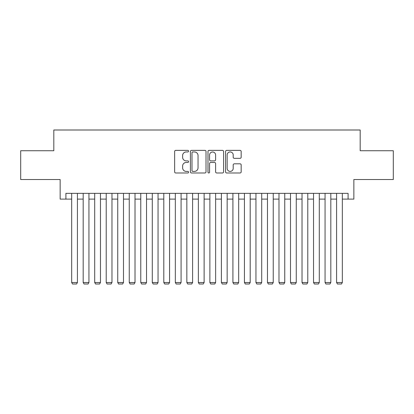 <?xml version="1.0" encoding="UTF-8"?>
<svg xmlns="http://www.w3.org/2000/svg" width="414" height="414" viewBox="0 0 414 414"><rect width="100%" height="100%" fill="white"/><g stroke="black" fill="none" stroke-linecap="round" stroke-linejoin="round"><path stroke-width="0.62" d="M188.572 151.162A0.792 0.792 0 0 0 187.78 150.37L175.769 150.37A1.128 1.128 0 0 0 174.636 151.503L174.636 171.851A1.128 1.128 0 0 0 175.769 172.985L187.78 172.985A0.792 0.792 0 0 0 188.572 172.193A0.792 0.792 0 0 0 187.78 171.401L186.228 171.401A3.617 3.617 0 0 1 182.61 167.784L182.61 166.086A3.617 3.617 0 0 1 186.228 162.469L187.78 162.469A0.792 0.792 0 0 0 188.572 161.677A0.792 0.792 0 0 0 187.78 160.886L186.228 160.886A3.617 3.617 0 0 1 182.61 157.268L182.61 155.571A3.617 3.617 0 0 1 186.228 151.954L187.78 151.954A0.792 0.792 0 0 0 188.572 151.162M240.042 158.345A1.128 1.128 0 0 0 241.171 157.211L241.171 151.503A1.128 1.128 0 0 0 240.042 150.37L226.701 150.37A1.128 1.128 0 0 0 225.568 151.503L225.568 171.851A1.128 1.128 0 0 0 226.701 172.985L240.042 172.985A1.128 1.128 0 0 0 241.171 171.851L241.171 164.958A1.128 1.128 0 0 0 240.042 163.825L234.329 163.825A1.128 1.128 0 0 0 233.201 164.958L233.201 168.374A3.022 3.022 0 0 1 230.174 171.401A3.022 3.022 0 0 1 227.151 168.374L227.151 154.981A3.022 3.022 0 0 1 230.174 151.954A3.022 3.022 0 0 1 233.201 154.981L233.201 157.211A1.128 1.128 0 0 0 234.329 158.345L240.042 158.345M65.909 199.108L65.909 193.354L348.091 193.354L348.091 199.108L353.851 199.108L353.851 179.531L393.3 179.531L393.3 150.737L360.185 150.737L360.185 130.001L53.815 130.001L53.815 150.737L20.7 150.737L20.7 179.531L60.149 179.531L60.149 199.108L71.669 199.108M206.012 151.503A1.128 1.128 0 0 0 204.878 150.37L191.542 150.37A1.128 1.128 0 0 0 190.409 151.503L190.409 171.851A1.128 1.128 0 0 0 191.542 172.985L204.878 172.985A1.128 1.128 0 0 0 206.012 171.851L206.012 151.503M209.122 150.37L222.458 150.37A1.128 1.128 0 0 1 223.591 151.503L223.591 171.851A1.128 1.128 0 0 1 222.458 172.985L216.75 172.985A1.128 1.128 0 0 1 215.622 171.851L215.622 163.597A1.128 1.128 0 0 0 214.488 162.469L210.7 162.469A1.128 1.128 0 0 0 209.572 163.597L209.572 172.193A0.792 0.792 0 0 1 208.78 172.985A0.792 0.792 0 0 1 207.988 172.193L207.988 151.503A1.128 1.128 0 0 1 209.122 150.37M77.423 199.108L83.183 199.108M88.943 199.108L94.702 199.108M100.462 199.108L106.222 199.108M111.977 199.108L117.736 199.108M123.496 199.108L129.256 199.108M135.016 199.108L140.77 199.108M146.53 199.108L152.29 199.108M158.05 199.108L163.809 199.108M169.569 199.108L175.324 199.108M181.084 199.108L186.843 199.108M192.603 199.108L198.363 199.108M204.123 199.108L209.877 199.108M215.637 199.108L221.397 199.108M227.157 199.108L232.916 199.108M238.676 199.108L244.431 199.108M250.191 199.108L255.95 199.108M261.71 199.108L267.47 199.108M273.23 199.108L278.984 199.108M284.744 199.108L290.504 199.108M296.264 199.108L302.023 199.108M307.778 199.108L313.538 199.108M319.297 199.108L325.057 199.108M330.817 199.108L336.577 199.108M342.331 199.108L348.091 199.108M192.784 151.954A0.792 0.792 0 0 0 191.992 152.745L191.992 170.609A0.792 0.792 0 0 0 192.784 171.401L194.425 171.401A3.617 3.617 0 0 0 198.042 167.784L198.042 155.571A3.617 3.617 0 0 0 194.425 151.954L192.784 151.954M215.622 155.038A3.022 3.022 0 0 0 212.594 152.01A3.022 3.022 0 0 0 209.572 155.038L209.572 159.757A1.128 1.128 0 0 0 210.7 160.886L214.488 160.886A1.128 1.128 0 0 0 215.622 159.757L215.622 155.038M77.423 193.354L77.423 282.498L71.669 282.498L71.669 193.354M77.423 282.498L76.559 283.999L72.528 283.999L71.669 282.498M88.943 193.354L88.943 282.498L83.183 282.498L83.183 193.354M88.943 282.498L88.078 283.999L84.047 283.999L83.183 282.498M100.462 193.354L100.462 282.498L94.702 282.498L94.702 193.354M100.462 282.498L99.598 283.999L95.567 283.999L94.702 282.498M111.977 193.354L111.977 282.498L106.222 282.498L106.222 193.354M111.977 282.498L111.112 283.999L107.081 283.999L106.222 282.498M123.496 193.354L123.496 282.498L117.736 282.498L117.736 193.354M123.496 282.498L122.632 283.999L118.601 283.999L117.736 282.498M135.016 193.354L135.016 282.498L129.256 282.498L129.256 193.354M135.016 282.498L134.152 283.999L130.12 283.999L129.256 282.498M146.53 193.354L146.53 282.498L140.77 282.498L140.77 193.354M146.53 282.498L145.666 283.999L141.635 283.999L140.77 282.498M158.05 193.354L158.05 282.498L152.29 282.498L152.29 193.354M158.05 282.498L157.185 283.999L153.154 283.999L152.29 282.498M169.569 193.354L169.569 282.498L163.809 282.498L163.809 193.354M169.569 282.498L168.705 283.999L164.674 283.999L163.809 282.498M181.084 193.354L181.084 282.498L175.324 282.498L175.324 193.354M181.084 282.498L180.219 283.999L176.188 283.999L175.324 282.498M192.603 193.354L192.603 282.498L186.843 282.498L186.843 193.354M192.603 282.498L191.739 283.999L187.708 283.999L186.843 282.498M204.123 193.354L204.123 282.498L198.363 282.498L198.363 193.354M204.123 282.498L203.258 283.999L199.227 283.999L198.363 282.498M215.637 193.354L215.637 282.498L209.877 282.498L209.877 193.354M215.637 282.498L214.773 283.999L210.742 283.999L209.877 282.498M227.157 193.354L227.157 282.498L221.397 282.498L221.397 193.354M227.157 282.498L226.292 283.999L222.261 283.999L221.397 282.498M238.676 193.354L238.676 282.498L232.916 282.498L232.916 193.354M238.676 282.498L237.812 283.999L233.781 283.999L232.916 282.498M250.191 193.354L250.191 282.498L244.431 282.498L244.431 193.354M250.191 282.498L249.326 283.999L245.295 283.999L244.431 282.498M261.71 193.354L261.71 282.498L255.95 282.498L255.95 193.354M261.71 282.498L260.846 283.999L256.815 283.999L255.95 282.498M273.23 193.354L273.23 282.498L267.47 282.498L267.47 193.354M273.23 282.498L272.365 283.999L268.334 283.999L267.47 282.498M284.744 193.354L284.744 282.498L278.984 282.498L278.984 193.354M284.744 282.498L283.88 283.999L279.848 283.999L278.984 282.498M296.264 193.354L296.264 282.498L290.504 282.498L290.504 193.354M296.264 282.498L295.399 283.999L291.368 283.999L290.504 282.498M307.778 193.354L307.778 282.498L302.023 282.498L302.023 193.354M307.778 282.498L306.919 283.999L302.888 283.999L302.023 282.498M319.297 193.354L319.297 282.498L313.538 282.498L313.538 193.354M319.297 282.498L318.433 283.999L314.402 283.999L313.538 282.498M330.817 193.354L330.817 282.498L325.057 282.498L325.057 193.354M330.817 282.498L329.953 283.999L325.921 283.999L325.057 282.498M342.331 193.354L342.331 282.498L336.577 282.498L336.577 193.354M342.331 282.498L341.472 283.999L337.441 283.999L336.577 282.498"/></g></svg>

